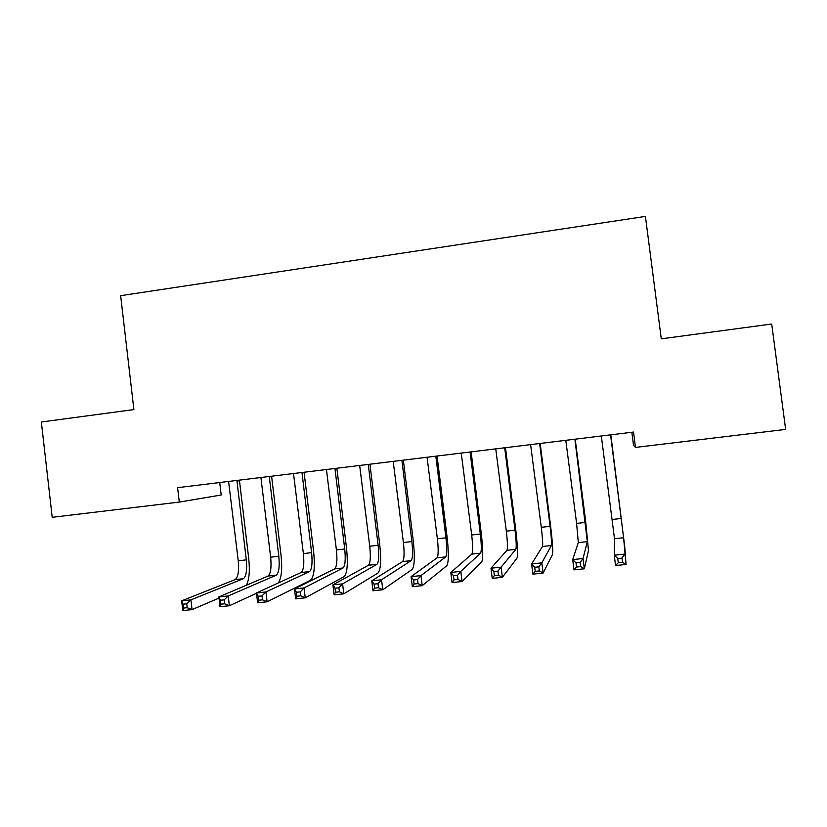 <?xml version="1.0" encoding="UTF-8"?>
<svg xmlns="http://www.w3.org/2000/svg" width="827" height="827" viewBox="0 0 827 827"><rect width="100%" height="100%" fill="white"/><g stroke="black" fill="none" stroke-linecap="round" stroke-linejoin="round"><path stroke-width="1.24" d="M219.724 482.534L221.202 495.001L179.304 502.082L52.215 517.32L41.35 421.997L133.891 409.582L120.649 295.684L645.422 216.416L661.28 338.832L771.705 324.019L785.65 429.409L635.487 447.407L633.523 432.066L177.609 487.672L179.304 502.082M631.838 432.273L633.534 445.453L635.487 447.407M610.822 434.826L623.599 537.746L626.029 564.448L624.757 546.74L610.646 435.478M610.615 435.529L610.802 434.837M601.322 435.994L614.502 538.728L614.244 555.206L624.705 554.1L621.987 558.091L617.79 558.535L618.317 562.68L622.524 562.246L621.987 558.091M622.524 562.246L626.029 564.448L615.567 565.534L614.244 555.206L617.79 558.535M615.567 565.534L618.317 562.68M575.447 439.147L574.992 439.871L587.325 541.654L583.035 558.504L584.338 568.79L588.462 550.606L585.702 521.765L575.282 439.788M574.992 439.871L575.178 439.178M565.792 440.326L576.605 523.408L578.311 542.626L572.687 559.59L583.035 558.504L580.172 562.484L576.016 562.918L576.533 567.043L580.688 566.609L580.172 562.484M580.688 566.609L584.338 568.79L573.99 569.865L572.687 559.59L576.016 562.918M573.99 569.865L576.533 567.043M540.413 443.417L539.721 444.171L550.089 526.334C551.382 537.043 551.816 543.442 551.402 545.531L541.83 562.846L543.122 573.08L552.529 554.431C553.129 551.185 552.467 541.592 550.544 525.652L540.248 444.058M539.721 444.171L539.907 443.479M530.603 444.616L541.292 527.306C542.574 538.005 542.967 544.393 542.481 546.492L531.606 563.931L541.83 562.846L538.822 566.826L534.707 567.26L535.224 571.364L539.338 570.93L538.822 566.826M539.338 570.93L543.122 573.08L532.888 574.145L531.606 563.931L534.707 567.26M532.888 574.145L535.224 571.364M505.721 447.655L504.78 448.43L515.035 530.2C516.286 540.868 516.544 547.247 515.831 549.355L501.09 567.146L502.361 577.318L516.947 558.225C517.991 554.948 517.588 545.375 515.728 529.497L505.555 448.286M504.78 448.43L504.966 447.748M495.755 448.865L506.32 531.161C507.561 541.819 507.778 548.198 506.992 550.306L490.98 568.211L501.09 567.146L497.937 571.116L493.874 571.54L494.381 575.623L498.454 575.199L497.937 571.116M498.454 575.199L502.361 577.318L492.241 578.373L490.98 568.211L493.874 571.54M492.241 578.373L494.381 575.623M471.349 451.842L470.181 452.648L480.311 534.035C481.521 544.652 481.614 551.02 480.611 553.16L460.804 571.395L462.055 581.515L481.707 561.978C483.195 558.67 483.051 549.118 481.252 533.312L471.183 452.472M470.181 452.648L470.367 451.966M461.249 453.072L471.69 534.986C472.879 545.593 472.941 551.96 471.855 554.1L450.808 572.449L460.804 571.395L457.517 575.365L453.496 575.788L454.002 579.841L458.024 579.427L457.517 575.365M458.024 579.427L462.055 581.515L452.049 582.559L450.808 572.449L453.496 575.788M452.049 582.559L454.002 579.841M437.307 455.997L435.912 456.824L445.929 537.829C447.087 548.404 447.025 554.762 445.722 556.912L420.964 575.602L422.204 585.661L446.807 565.699C448.73 562.36 448.834 552.818 447.097 537.085L437.142 456.628M435.912 456.824L436.087 456.142M427.063 457.248L437.38 538.78C438.537 549.335 438.424 555.692 437.059 557.843L411.071 576.646L420.964 575.602L417.542 579.562L413.572 579.975L414.069 584.017L418.038 583.604L417.542 579.562M418.038 583.604L422.204 585.661L412.311 586.694L411.071 576.646L413.572 579.975M412.311 586.694L414.069 584.017M403.586 460.112L401.974 460.959L411.867 541.592C412.993 552.116 412.756 558.463 411.174 560.634L381.567 579.758L382.787 589.765L412.249 569.379C414.596 566.009 414.937 556.488 413.262 540.827L403.421 460.732M401.974 460.959L402.149 460.288M393.197 461.373L403.4 542.522C404.517 553.036 404.248 559.383 402.594 561.564L371.788 580.792L381.567 579.758L378.011 583.707L374.083 584.12L374.569 588.142L378.497 587.728L378.011 583.707M378.497 587.728L382.787 589.765L372.998 590.788L371.788 580.792L374.083 584.12M372.998 590.788L374.569 588.142M370.186 464.185L368.346 465.053L378.135 545.313C379.211 555.796 378.818 562.133 376.957 564.324L342.595 583.872L343.805 593.827L378.022 573.018C380.782 569.627 381.361 560.127 379.738 544.528L370.02 464.805M368.346 465.053L368.522 464.392M359.662 465.467L369.741 546.244C370.816 556.705 370.382 563.042 368.46 565.234L332.919 584.885L342.595 583.872L338.915 587.811L335.028 588.224L335.514 592.215L339.401 591.812L338.915 587.811M339.401 591.812L343.805 593.827L334.129 594.83L332.919 584.885L335.028 588.224M334.129 594.83L335.514 592.215M337.085 468.216L335.038 469.116L344.714 549.004C345.748 559.434 345.2 565.761 343.071 567.973L304.057 587.935L305.246 597.838L344.125 576.636C347.288 573.204 348.095 563.725 346.534 548.198L336.93 468.837M335.038 469.116L335.214 468.454M326.427 469.519L336.403 549.924C337.437 560.344 336.847 566.66 334.656 568.883L294.484 588.948L304.057 587.935L300.253 591.874L296.407 592.277L296.883 596.257L300.728 595.853L300.253 591.874M300.728 595.853L305.246 597.838L295.673 598.831L294.484 588.948L296.407 592.277M295.673 598.831L296.883 596.257M304.305 472.217L302.041 473.137L311.603 552.663C312.606 563.053 311.903 569.358 309.505 571.591L265.932 591.956L267.1 601.808L310.538 580.213C314.115 576.75 315.149 567.291 313.65 551.826L304.14 472.837M302.041 473.137L302.206 472.475M293.513 473.54L303.375 553.573C304.367 563.952 303.633 570.258 301.162 572.491L256.463 592.959L265.932 591.956L262.004 595.895L258.2 596.288L258.665 600.247L262.469 599.844L262.004 595.895M262.469 599.844L267.1 601.808L257.631 602.79L256.463 592.959L258.2 596.288M257.631 602.79L258.665 600.247M271.814 476.187L269.344 477.127L278.802 556.282C279.764 566.629 278.916 572.925 276.259 575.178L228.221 595.936L229.379 605.736L256.504 593.29M278.317 582.952C281.5 578.166 282.41 568.986 281.056 555.434L271.659 476.797M269.344 477.127L269.519 476.466M260.898 477.51L270.656 557.181C271.607 567.518 270.718 573.804 267.989 576.068L218.855 596.929L228.221 595.936L224.169 599.864L220.406 600.257L220.871 604.186L224.634 603.793L224.169 599.864M224.634 603.793L229.379 605.736L220.013 606.708L218.855 596.929L220.406 600.257M220.013 606.708L220.871 604.186M239.634 480.105L239.479 480.725L236.956 481.066L246.312 559.869C247.232 570.165 246.239 576.45 243.324 578.724L190.913 599.875L192.05 609.613L218.99 598.097M246.384 585.237C249.196 579.675 249.992 570.93 248.772 559L239.479 480.725M236.956 481.066L237.132 480.415M228.593 481.459L238.238 560.768C239.148 571.054 238.114 577.329 235.137 579.603L181.651 600.847L190.913 599.875L186.747 603.793L183.025 604.186L183.48 608.093L187.202 607.711L186.747 603.793M187.202 607.711L192.05 609.613L182.788 610.584L181.651 600.847L183.025 604.186M182.788 610.584L183.48 608.093M621.232 518.477L612.259 519.47M623.599 537.746L614.502 538.728M585.485 522.426L576.605 523.408M587.325 541.654L578.311 542.626M550.089 526.334L541.292 527.306M551.402 545.531L542.481 546.492M515.035 530.2L506.32 531.161M515.831 549.355L506.992 550.306M480.311 534.035L471.69 534.986M480.611 553.16L471.855 554.1M445.929 537.829L437.38 538.78M445.722 556.912L437.059 557.843M411.867 541.592L403.4 542.522M411.174 560.634L402.594 561.564M378.135 545.313L369.741 546.244M376.957 564.324L368.46 565.234M344.714 549.004L336.403 549.924M343.071 567.973L334.656 568.883M311.603 552.663L303.375 553.573M309.505 571.591L301.162 572.491M278.802 556.282L270.656 557.181M276.259 575.178L267.989 576.068M246.312 559.869L238.238 560.768M243.324 578.724L235.137 579.603"/></g></svg>
